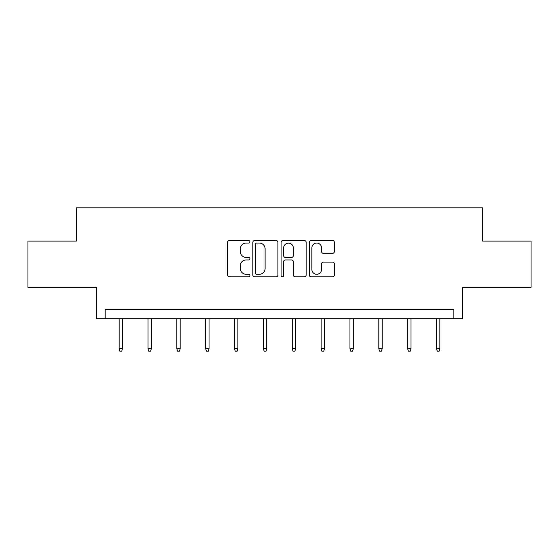 <?xml version="1.0" encoding="UTF-8"?>
<svg xmlns="http://www.w3.org/2000/svg" width="559" height="559" viewBox="0 0 559 559"><rect width="100%" height="100%" fill="white"/><g stroke="black" fill="none" stroke-linecap="round" stroke-linejoin="round"><path stroke-width="0.84" d="M249.908 241.788A1.272 1.272 0 0 0 248.636 240.517L229.344 240.517A1.817 1.817 0 0 0 227.527 242.333L227.527 275.014A1.817 1.817 0 0 0 229.344 276.831L248.636 276.831A1.272 1.272 0 0 0 249.908 275.559A1.272 1.272 0 0 0 248.636 274.287L246.142 274.287A5.807 5.807 0 0 1 240.328 268.474L240.328 265.756A5.807 5.807 0 0 1 246.142 259.942L248.636 259.942A1.272 1.272 0 0 0 249.908 258.67A1.272 1.272 0 0 0 248.636 257.406L246.142 257.406A5.807 5.807 0 0 1 240.328 251.592L240.328 248.867A5.807 5.807 0 0 1 246.142 243.06L248.636 243.06A1.272 1.272 0 0 0 249.908 241.788M27.95 241.104L27.95 287.34L96.756 287.34L96.756 318.784L462.244 318.784L462.244 287.34L531.05 287.34L531.05 241.104L482.683 241.104L482.683 207.808L76.317 207.808L76.317 241.104L27.95 241.104M332.556 253.318A1.817 1.817 0 0 0 334.373 251.501L334.373 242.333A1.817 1.817 0 0 0 332.556 240.517L311.132 240.517A1.817 1.817 0 0 0 309.323 242.333L309.323 275.014A1.817 1.817 0 0 0 311.132 276.831L332.556 276.831A1.817 1.817 0 0 0 334.373 275.014L334.373 263.939A1.817 1.817 0 0 0 332.556 262.122L323.388 262.122A1.817 1.817 0 0 0 321.572 263.939L321.572 269.431A4.856 4.856 0 0 1 316.715 274.287A4.856 4.856 0 0 1 311.859 269.431L311.859 247.917A4.856 4.856 0 0 1 316.715 243.06A4.856 4.856 0 0 1 321.572 247.917L321.572 251.501A1.817 1.817 0 0 0 323.388 253.318L332.556 253.318M453.831 318.784L453.831 309.539L105.169 309.539L105.169 318.784M277.914 242.333A1.817 1.817 0 0 0 276.097 240.517L254.673 240.517A1.817 1.817 0 0 0 252.857 242.333L252.857 275.014A1.817 1.817 0 0 0 254.673 276.831L276.097 276.831A1.817 1.817 0 0 0 277.914 275.014L277.914 242.333M282.903 240.517L304.327 240.517A1.817 1.817 0 0 1 306.143 242.333L306.143 275.014A1.817 1.817 0 0 1 304.327 276.831L295.159 276.831A1.817 1.817 0 0 1 293.342 275.014L293.342 261.759A1.817 1.817 0 0 0 291.525 259.942L285.446 259.942A1.817 1.817 0 0 0 283.63 261.759L283.63 275.559A1.272 1.272 0 0 1 282.358 276.831A1.272 1.272 0 0 1 281.086 275.559L281.086 242.333A1.817 1.817 0 0 1 282.903 240.517M256.672 243.06A1.272 1.272 0 0 0 255.4 244.332L255.4 273.016A1.272 1.272 0 0 0 256.672 274.287L259.299 274.287A5.807 5.807 0 0 0 265.113 268.474L265.113 248.867A5.807 5.807 0 0 0 259.299 243.06L256.672 243.06M293.342 248.007A4.856 4.856 0 0 0 288.486 243.151A4.856 4.856 0 0 0 283.63 248.007L283.63 255.589A1.817 1.817 0 0 0 285.446 257.406L291.525 257.406A1.817 1.817 0 0 0 293.342 255.589L293.342 248.007M122.463 348.788L121.729 351.192L119.878 351.192L119.137 348.788L122.463 348.788L122.463 318.784M119.137 348.788L119.137 318.784M151.321 348.788L150.581 351.192L148.729 351.192L147.988 348.788L151.321 348.788L151.321 318.784M147.988 348.788L147.988 318.784M180.173 348.788L179.432 351.192L177.587 351.192L176.847 348.788L180.173 348.788L180.173 318.784M176.847 348.788L176.847 318.784M209.031 348.788L208.29 351.192L206.439 351.192L205.698 348.788L209.031 348.788L209.031 318.784M205.698 348.788L205.698 318.784M237.882 348.788L237.142 351.192L235.297 351.192L234.556 348.788L237.882 348.788L237.882 318.784M234.556 348.788L234.556 318.784M266.741 348.788L266 351.192L264.148 351.192L263.408 348.788L266.741 348.788L266.741 318.784M263.408 348.788L263.408 318.784M295.592 348.788L294.852 351.192L293 351.192L292.259 348.788L295.592 348.788L295.592 318.784M292.259 348.788L292.259 318.784M324.444 348.788L323.703 351.192L321.858 351.192L321.118 348.788L324.444 348.788L324.444 318.784M321.118 348.788L321.118 318.784M353.302 348.788L352.561 351.192L350.71 351.192L349.969 348.788L353.302 348.788L353.302 318.784M349.969 348.788L349.969 318.784M382.153 348.788L381.413 351.192L379.568 351.192L378.827 348.788L382.153 348.788L382.153 318.784M378.827 348.788L378.827 318.784M411.012 348.788L410.271 351.192L408.419 351.192L407.679 348.788L411.012 348.788L411.012 318.784M407.679 348.788L407.679 318.784M439.863 348.788L439.122 351.192L437.271 351.192L436.537 348.788L439.863 348.788L439.863 318.784M436.537 348.788L436.537 318.784"/></g></svg>
